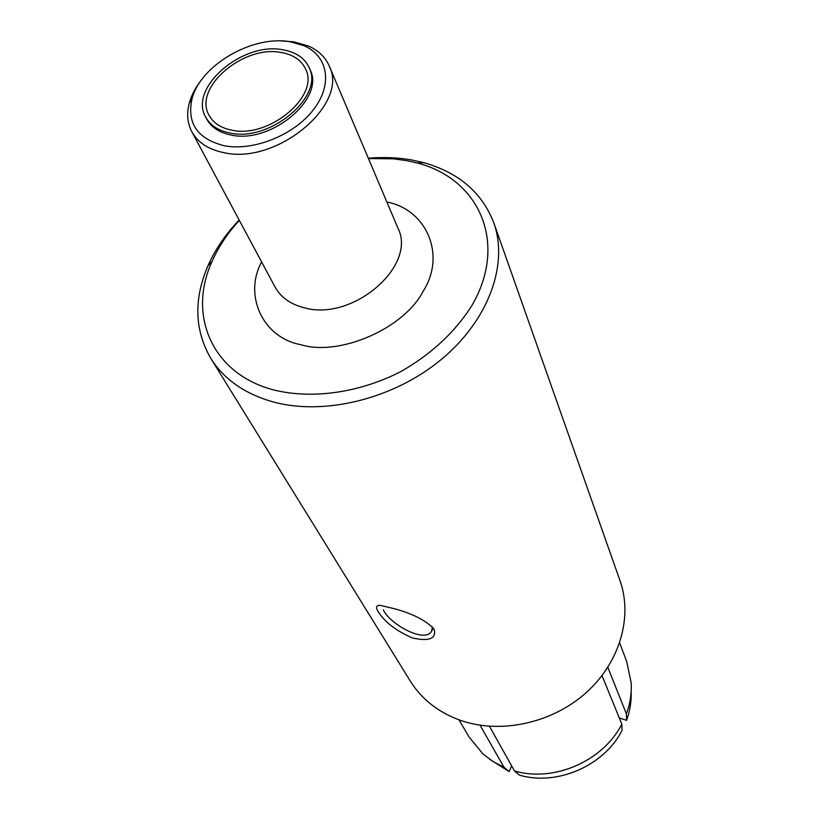 <?xml version="1.0" encoding="UTF-8"?>
<svg xmlns="http://www.w3.org/2000/svg" width="819" height="819" viewBox="0 0 819 819"><rect width="100%" height="100%" fill="white"/><g stroke="black" fill="none" stroke-linecap="round" stroke-linejoin="round"><path stroke-width="1.23" d="M386.865 202.017C426.3 209.388 446.345 254.791 423.331 290.95C404.412 328.317 339.772 356.644 301.044 344.748C262.612 337.786 243.417 295.168 261.619 261.947M368.315 158.221C383.589 156.91 398.269 157.535 412.377 160.094L423.658 162.653C458.671 172.492 482.043 192.537 493.796 222.799C508.681 264.414 488.667 320.209 441.38 359.418C394.164 398.638 325.143 415.827 273.833 402.109C245.086 394.103 224.048 379.494 210.739 358.272C194.543 330.129 193.591 299.355 207.893 265.919C215.172 249.508 225.594 234.214 239.158 220.035M210.739 358.272L410.309 681.111C421.877 699.539 438.83 712.704 461.179 720.607C501.033 734.244 552.067 723.136 585.933 692.864C619.829 662.591 632.923 616.953 620.034 580.732L493.796 222.799M412.602 638.021C396.15 630.886 384.654 622.061 378.122 611.517C375.399 607.063 376.259 605.036 380.722 605.436L395.546 609.019C413.554 614.086 426.392 620.782 434.05 629.105L434.142 629.258C436.558 638.656 429.381 641.574 412.602 638.021M368.458 158.569L393.437 158.825L406.756 160.637L417.485 163.073C479.668 179.115 508.271 243.489 471.795 305.682C455.016 332.156 431.347 354.136 400.788 371.621C359.766 392.629 313.063 399.334 274.928 390.243C212.356 374.713 187.09 315.407 212.09 261.374C218.519 246.816 227.6 233.149 239.332 220.362M432.493 626.985L431.459 631.551C423.843 643.488 389.005 623.29 383.353 609.838L383.343 609.817M281.296 40.95L293.724 41.82L308.456 46.018C318.407 50.44 325.327 57.084 329.207 65.94C349.478 104.341 276.382 165.346 223.577 152.59C208.384 149.447 197.788 142.475 191.81 131.695C187.356 123.116 186.517 113.565 189.312 103.04C191.626 94.676 195.997 86.568 202.416 78.706M224.14 145.71C197.584 138.923 186.834 123.454 191.902 99.304C199.969 65.438 252.375 34.869 290.09 41.749L303.931 45.68C328.214 56.091 333.098 84.664 313.298 109.91C293.775 135.237 253.214 151.464 224.14 145.71M309.101 67.537L310.002 69.595C325.512 98.434 270.72 144.349 230.927 134.992C219.287 132.647 211.21 127.324 206.716 119.031L205.671 117.035C188.329 87.93 242.27 41.564 282.77 49.775C295.792 52.017 304.566 57.934 309.101 67.537C324.611 96.376 269.748 142.332 229.914 132.995C218.253 130.661 210.176 125.338 205.671 117.035M231.716 130.149C268.919 138.831 320.096 95.915 305.559 69.001C301.331 60.084 293.161 54.576 281.05 52.477C243.274 44.779 192.905 88.042 209.029 115.192C213.237 122.983 220.792 127.969 231.716 130.149M489.465 726.279L514.475 770.955C553.757 782.616 603.163 761.107 621.816 724.139L602.006 675.593M458.957 719.829L469.205 737.192L482.934 753.93L492.823 761.424L504.013 767.301L480.026 725.214M607.831 667.311L626.392 713.912C630.139 703.664 631.736 693.355 631.193 682.974L626.77 661.783L619.676 642.905M514.475 770.955L519.492 775.153C557.063 786.23 604.115 765.765 622.03 730.466L621.816 724.139M511.66 765.919L509.111 771.529L504.013 767.301M489.629 759.274L509.111 771.529M626.392 713.912L626.576 720.321C630.026 710.8 631.562 701.207 631.162 691.543M626.576 720.321L619.297 717.966M329.207 65.94L397.911 228.081C417.321 265.632 352.928 321.611 304.596 307.872C290.684 304.412 280.815 297.42 275 286.906L191.81 131.695M212.09 261.374L207.893 265.919M191.902 99.304L189.312 103.04M417.485 163.073L423.658 162.653M431.459 631.562L432.534 629.371M303.931 45.68L308.456 46.018"/></g></svg>
